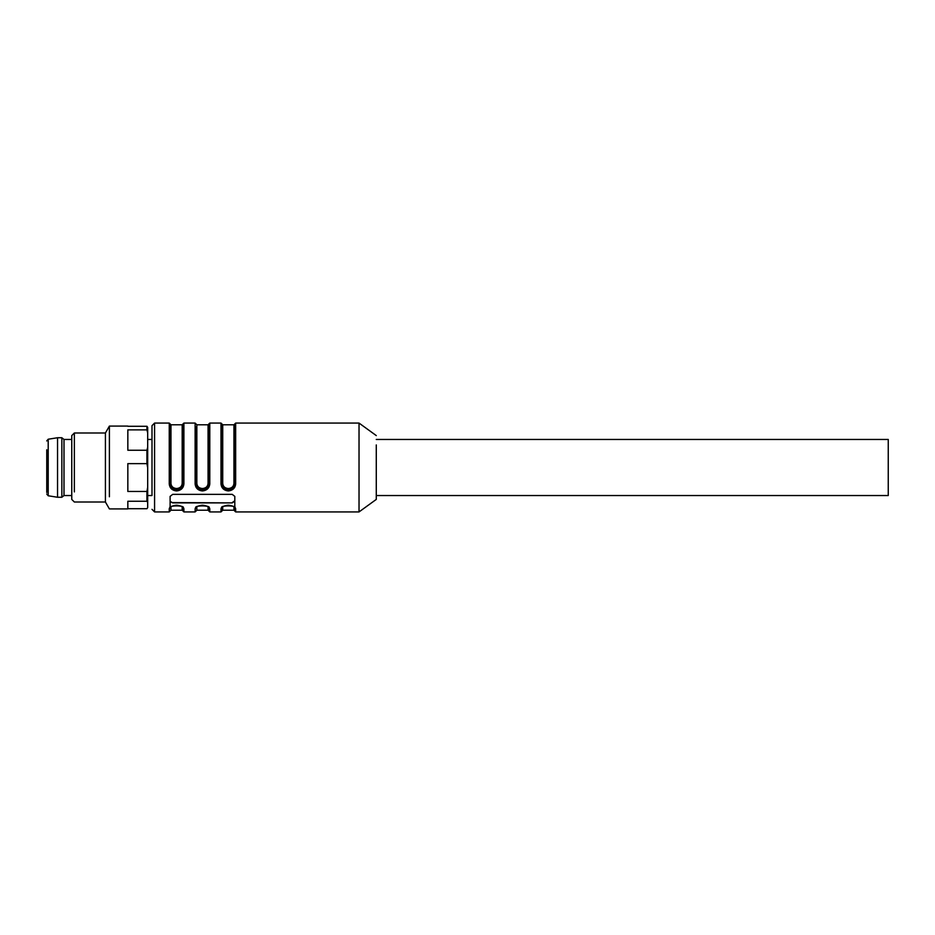 <?xml version="1.0" encoding="UTF-8"?>
<svg xmlns="http://www.w3.org/2000/svg" width="935" height="935" viewBox="0 0 935 935"><rect width="100%" height="100%" fill="white"/><g stroke="black" fill="none" stroke-linecap="round" stroke-linejoin="round"><path stroke-width="1.4" d="M376.279 439.462L888.25 439.462L888.25 495.538L376.279 495.538M376.279 435.581L359.028 423.076L359.028 511.924L376.279 499.419L376.279 444.931M232.219 502.89L234.802 501.253L234.802 496.38L232.219 494.358L172.694 494.358L170.112 496.38L170.112 501.253L172.694 502.89L232.219 502.89L172.694 502.574A2.583 1.835 0 0 1 170.112 500.739L170.112 496.38M234.802 436.084L234.802 438.62M183.05 487.112L183.05 483.582L183.903 483.909C183.424 488.117 180.981 490.454 176.563 490.933C172.157 490.466 169.714 488.128 169.247 483.909L169.247 423.076L154.579 423.076L154.579 511.924L169.247 511.924L169.247 508.78C169.726 506.887 172.18 505.706 176.586 505.239C180.993 505.695 183.435 506.875 183.903 508.78A0.865 0.806 0 0 1 183.05 507.985L183.05 511.059L183.903 511.924L183.903 508.78M183.903 511.924L195.123 511.924L195.123 508.78C195.602 506.887 198.056 505.706 202.463 505.239C206.869 505.695 209.311 506.875 209.791 508.78A0.865 0.806 0 0 1 208.926 507.985L208.926 511.059L209.791 511.924L209.791 508.78M220.999 508.78C221.49 506.887 223.932 505.706 228.339 505.239C232.757 505.695 235.188 506.875 235.667 508.78L234.802 507.985L234.802 511.059L234.802 507.985C237.946 505.251 218.767 505.204 221.864 507.974L221.864 511.059L221.864 507.974L220.999 508.78L220.999 511.924L209.791 511.924M235.667 483.909C235.188 488.117 232.733 490.454 228.327 490.933C223.921 490.466 221.478 488.128 220.999 483.909L221.864 483.582C222.156 487.439 224.318 489.531 228.339 489.87C232.359 489.531 234.51 487.439 234.802 483.582L235.667 483.909L235.667 423.076L234.802 423.941L234.802 483.582L233.937 483.266C233.692 486.457 231.822 488.21 228.327 488.526C224.844 488.199 222.974 486.445 222.729 483.266L221.864 483.582L221.864 487.135M209.791 483.909C209.3 488.117 206.857 490.454 202.451 490.933C198.033 490.466 195.602 488.128 195.123 483.909L195.988 483.582C196.28 487.439 198.43 489.531 202.451 489.87C206.471 489.531 208.634 487.439 208.926 483.582L209.791 483.909L209.791 423.076L208.926 423.941L208.926 483.582L208.061 483.266C207.815 486.457 205.934 488.21 202.451 488.526C198.956 488.199 197.098 486.445 196.853 483.266L195.988 483.582L195.988 487.135M234.802 500.739L232.219 502.574M147.683 495.538L151.996 495.538L151.996 425.659L151.996 439.462L147.683 439.462M183.05 507.985L183.05 507.985C186.182 505.251 167.014 505.204 170.112 507.974L170.112 507.962A0.865 0.806 0 0 0 170.112 507.985L170.112 507.985A0.865 0.806 0 0 1 169.247 508.78M170.112 507.366L170.112 501.253M170.112 487.135L170.112 483.582C170.404 487.439 172.554 489.531 176.575 489.87C180.595 489.531 182.757 487.439 183.05 483.582L183.05 423.941L183.903 423.076L183.903 483.909M208.926 507.985L208.926 507.985C212.058 505.251 192.89 505.204 195.988 507.974L195.988 507.962A0.865 0.806 0 0 0 195.988 507.985L195.988 507.985A0.865 0.806 0 0 1 195.123 508.78M208.926 487.112L208.926 483.582C208.575 487.228 206.425 489.192 202.451 489.508C198.489 489.204 196.338 487.228 195.988 483.582L195.988 427.014M234.802 507.354L234.802 496.38M234.802 487.112L234.802 483.582C234.451 487.228 232.301 489.192 228.339 489.508C224.377 489.204 222.214 487.228 221.864 483.582L221.864 423.941L220.999 423.076L209.791 423.076M234.802 427.014L234.802 423.941L233.937 424.794L233.937 483.266M169.247 483.909L170.112 483.582L170.112 423.941L169.247 423.076M182.687 507.331A0.865 0.806 0 0 0 182.185 507.179L182.185 510.206L183.05 511.059M234.44 507.331A0.865 0.806 0 0 0 233.937 507.179L233.937 510.206L235.667 511.924L235.667 508.78M233.937 510.206L222.729 510.206L222.729 507.179A0.865 0.806 0 0 0 222.214 507.331M182.185 486.621L182.185 483.266L183.05 483.582C182.699 487.228 180.537 489.192 176.575 489.508C172.613 489.204 170.462 487.228 170.112 483.582L170.965 483.266L170.965 424.794L170.112 423.941M183.05 423.941L182.185 424.794L182.185 483.266C181.928 486.457 180.058 488.21 176.563 488.526C173.08 488.199 171.222 486.445 170.965 483.266L170.965 486.621M146.935 450.238L146.935 463.631L127.838 463.631L127.838 491.459L146.935 491.459L147.683 487.31L147.683 447.199L146.935 450.238L127.838 450.238L127.838 429.866L146.935 429.866L146.935 426.278L147.683 427.388L147.683 432.905L146.935 429.866M147.683 447.199L147.683 432.905M127.838 508.722L146.935 508.722L147.683 507.611L147.683 502.375L146.935 501.265L127.838 501.265L127.838 508.909L109.395 508.909L105.41 502.001L105.41 432.998L109.395 426.091L109.395 496.777C109.395 512.824 109.395 512.824 109.395 496.777M146.935 491.459L146.935 501.265M147.683 467.781L146.935 463.631M147.683 487.31L147.683 502.375M127.838 426.278L146.935 426.278M71.761 438.69L71.761 435.581L74.356 432.998L74.356 491.903C74.356 505.274 74.356 505.274 74.356 491.903M71.761 435.581L71.761 499.419L74.356 502.001L105.41 502.001M64.001 439.462L64.001 495.538L61.85 497.256L61.85 437.744L64.001 439.462L71.761 439.462M57.538 497.256L48.199 495.772L48.199 439.228L57.538 437.744L57.538 497.256L61.85 497.256M46.75 449.805L46.75 492.511M220.999 483.909L220.999 423.076M195.123 483.909L195.123 423.076L183.903 423.076M170.965 506.887L170.965 510.206L169.247 511.924M208.061 506.887L208.061 510.206L208.926 511.059M208.061 486.621L208.061 451.734M196.853 506.887L196.853 510.206L195.123 511.924M196.853 486.621L196.853 424.794L195.123 423.076M233.937 486.621L233.937 451.734M222.729 486.621L222.729 424.794L221.864 423.941M208.926 423.941L208.061 424.794L208.061 483.266M359.028 511.924L235.667 511.924M359.028 423.076L235.667 423.076M154.579 511.924L151.996 509.341M220.999 511.924L222.729 510.206M154.579 423.076L151.996 425.659M182.185 510.206L170.965 510.206M208.061 510.206L196.853 510.206M233.937 424.794L222.729 424.794M208.061 424.794L196.853 424.794M182.185 424.794L170.965 424.794M109.395 426.091L127.838 426.091M74.356 432.998L105.41 432.998M57.538 437.744L61.85 437.744M48.199 439.228L46.75 440.934M48.199 495.772L46.75 494.066M64.001 495.538L71.761 495.538"/></g></svg>
